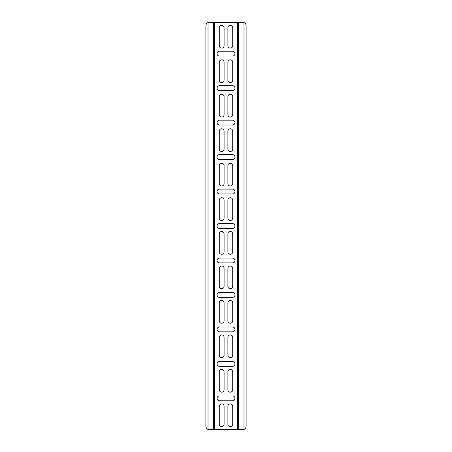 <?xml version="1.0" encoding="UTF-8"?>
<svg xmlns="http://www.w3.org/2000/svg" width="452" height="452" viewBox="0 0 452 452"><rect width="100%" height="100%" fill="white"/><g stroke="black" fill="none" stroke-linecap="round" stroke-linejoin="round"><path stroke-width="0.68" d="M208.016 429.36A3.446 2.514 90 0 1 205.875 425.953L205.875 26.046A3.446 2.514 90 0 1 208.016 22.64L243.984 22.64A3.446 2.514 -90 0 1 246.125 26.046L246.125 425.953A3.446 2.514 -90 0 1 243.984 429.36L208.016 429.36L208.016 22.64M224.102 96.722L224.102 114.65A2.413 2.413 0 0 1 221.689 117.062A2.413 2.413 0 0 1 219.276 114.65L219.276 96.722A2.413 2.413 0 0 1 221.689 94.31A2.413 2.413 0 0 1 224.102 96.722M232.723 27.77L232.723 45.697A2.413 2.413 0 0 1 230.311 48.11A2.413 2.413 0 0 1 227.898 45.697L227.898 27.77A2.413 2.413 0 0 1 230.311 25.357A2.413 2.413 0 0 1 232.723 27.77M232.548 85.688A2.413 2.413 0 0 1 234.961 88.1A2.413 2.413 0 0 1 232.548 90.513L219.452 90.513A2.413 2.413 0 0 1 217.039 88.1A2.413 2.413 0 0 1 219.452 85.688L232.548 85.688M232.723 355.278A2.413 2.413 0 0 1 230.311 357.69A2.413 2.413 0 0 1 227.898 355.278L227.898 337.35A2.413 2.413 0 0 1 230.311 334.938A2.413 2.413 0 0 1 232.723 337.35L232.723 355.278M224.102 268.403L224.102 286.331A2.413 2.413 0 0 1 221.689 288.743A2.413 2.413 0 0 1 219.276 286.331L219.276 268.403A2.413 2.413 0 0 1 221.689 265.991A2.413 2.413 0 0 1 224.102 268.403M219.452 223.587L232.548 223.587A2.413 2.413 0 0 1 234.961 226A2.413 2.413 0 0 1 232.548 228.413L219.452 228.413A2.413 2.413 0 0 1 217.039 226A2.413 2.413 0 0 1 219.452 223.587M232.723 233.927L232.723 251.854A2.413 2.413 0 0 1 230.311 254.267A2.413 2.413 0 0 1 227.898 251.854L227.898 233.927A2.413 2.413 0 0 1 230.311 231.514A2.413 2.413 0 0 1 232.723 233.927M227.898 218.073L227.898 200.146A2.413 2.413 0 0 1 230.311 197.733A2.413 2.413 0 0 1 232.723 200.146L232.723 218.073A2.413 2.413 0 0 1 230.311 220.486A2.413 2.413 0 0 1 227.898 218.073M232.723 183.597A2.413 2.413 0 0 1 230.311 186.009A2.413 2.413 0 0 1 227.898 183.597L227.898 165.669A2.413 2.413 0 0 1 230.311 163.257A2.413 2.413 0 0 1 232.723 165.669L232.723 183.597M219.452 154.635L232.548 154.635A2.413 2.413 0 0 1 234.961 157.053A2.413 2.413 0 0 1 232.548 159.466L219.452 159.466A2.413 2.413 0 0 1 217.039 157.053A2.413 2.413 0 0 1 219.452 154.635M232.723 149.12A2.413 2.413 0 0 1 230.311 151.533A2.413 2.413 0 0 1 227.898 149.12L227.898 131.193A2.413 2.413 0 0 1 230.311 128.78A2.413 2.413 0 0 1 232.723 131.193L232.723 149.12M219.276 302.88A2.413 2.413 0 0 1 221.689 300.467A2.413 2.413 0 0 1 224.102 302.88L224.102 320.807A2.413 2.413 0 0 1 221.689 323.22A2.413 2.413 0 0 1 219.276 320.807L219.276 302.88M232.548 361.487A2.413 2.413 0 0 1 234.961 363.9A2.413 2.413 0 0 1 232.548 366.312L219.452 366.312A2.413 2.413 0 0 1 217.039 363.9A2.413 2.413 0 0 1 219.452 361.487L232.548 361.487M232.548 331.836L219.452 331.836A2.413 2.413 0 0 1 217.039 329.423A2.413 2.413 0 0 1 219.452 327.011L232.548 327.011A2.413 2.413 0 0 1 234.961 329.423A2.413 2.413 0 0 1 232.548 331.836M227.898 389.754L227.898 371.826A2.413 2.413 0 0 1 230.311 369.414A2.413 2.413 0 0 1 232.723 371.826L232.723 389.754A2.413 2.413 0 0 1 230.311 392.166A2.413 2.413 0 0 1 227.898 389.754M232.723 96.722L232.723 114.65A2.413 2.413 0 0 1 230.311 117.062A2.413 2.413 0 0 1 227.898 114.65L227.898 96.722A2.413 2.413 0 0 1 230.311 94.31A2.413 2.413 0 0 1 232.723 96.722M219.452 56.042A2.413 2.413 0 0 1 217.039 53.63A2.413 2.413 0 0 1 219.452 51.212L232.548 51.212A2.413 2.413 0 0 1 234.961 53.63A2.413 2.413 0 0 1 232.548 56.042L219.452 56.042M219.276 406.303A2.413 2.413 0 0 1 221.689 403.89A2.413 2.413 0 0 1 224.102 406.303L224.102 424.23A2.413 2.413 0 0 1 221.689 426.643A2.413 2.413 0 0 1 219.276 424.23L219.276 406.303M232.548 395.958A2.413 2.413 0 0 1 234.961 398.37A2.413 2.413 0 0 1 232.548 400.788L219.452 400.788A2.413 2.413 0 0 1 217.039 398.37A2.413 2.413 0 0 1 219.452 395.958L232.548 395.958M232.723 424.23A2.413 2.413 0 0 1 230.311 426.643A2.413 2.413 0 0 1 227.898 424.23L227.898 406.303A2.413 2.413 0 0 1 230.311 403.89A2.413 2.413 0 0 1 232.723 406.303L232.723 424.23M219.276 27.77A2.413 2.413 0 0 1 221.689 25.357A2.413 2.413 0 0 1 224.102 27.77L224.102 45.697A2.413 2.413 0 0 1 221.689 48.11A2.413 2.413 0 0 1 219.276 45.697L219.276 27.77M219.276 80.173L219.276 62.246A2.413 2.413 0 0 1 221.689 59.834A2.413 2.413 0 0 1 224.102 62.246L224.102 80.173A2.413 2.413 0 0 1 221.689 82.586A2.413 2.413 0 0 1 219.276 80.173M219.452 124.989A2.413 2.413 0 0 1 217.039 122.577A2.413 2.413 0 0 1 219.452 120.164L232.548 120.164A2.413 2.413 0 0 1 234.961 122.577A2.413 2.413 0 0 1 232.548 124.989L219.452 124.989M219.276 371.826A2.413 2.413 0 0 1 221.689 369.414A2.413 2.413 0 0 1 224.102 371.826L224.102 389.754A2.413 2.413 0 0 1 221.689 392.166A2.413 2.413 0 0 1 219.276 389.754L219.276 371.826M224.102 337.35L224.102 355.278A2.413 2.413 0 0 1 221.689 357.69A2.413 2.413 0 0 1 219.276 355.278L219.276 337.35A2.413 2.413 0 0 1 221.689 334.938A2.413 2.413 0 0 1 224.102 337.35M232.723 320.807A2.413 2.413 0 0 1 230.311 323.22A2.413 2.413 0 0 1 227.898 320.807L227.898 302.88A2.413 2.413 0 0 1 230.311 300.467A2.413 2.413 0 0 1 232.723 302.88L232.723 320.807M232.548 292.534A2.413 2.413 0 0 1 234.961 294.947A2.413 2.413 0 0 1 232.548 297.365L219.452 297.365A2.413 2.413 0 0 1 217.039 294.947A2.413 2.413 0 0 1 219.452 292.534L232.548 292.534M219.276 149.12L219.276 131.193A2.413 2.413 0 0 1 221.689 128.78A2.413 2.413 0 0 1 224.102 131.193L224.102 149.12A2.413 2.413 0 0 1 221.689 151.533A2.413 2.413 0 0 1 219.276 149.12M227.898 286.331L227.898 268.403A2.413 2.413 0 0 1 230.311 265.991A2.413 2.413 0 0 1 232.723 268.403L232.723 286.331A2.413 2.413 0 0 1 230.311 288.743A2.413 2.413 0 0 1 227.898 286.331M224.102 165.669L224.102 183.597A2.413 2.413 0 0 1 221.689 186.009A2.413 2.413 0 0 1 219.276 183.597L219.276 165.669A2.413 2.413 0 0 1 221.689 163.257A2.413 2.413 0 0 1 224.102 165.669M224.102 233.927L224.102 251.854A2.413 2.413 0 0 1 221.689 254.267A2.413 2.413 0 0 1 219.276 251.854L219.276 233.927A2.413 2.413 0 0 1 221.689 231.514A2.413 2.413 0 0 1 224.102 233.927M224.102 200.146L224.102 218.073A2.413 2.413 0 0 1 221.689 220.486A2.413 2.413 0 0 1 219.276 218.073L219.276 200.146A2.413 2.413 0 0 1 221.689 197.733A2.413 2.413 0 0 1 224.102 200.146M232.548 189.111A2.413 2.413 0 0 1 234.961 191.524A2.413 2.413 0 0 1 232.548 193.936L219.452 193.936A2.413 2.413 0 0 1 217.039 191.524A2.413 2.413 0 0 1 219.452 189.111L232.548 189.111M232.548 262.889L219.452 262.889A2.413 2.413 0 0 1 217.039 260.476A2.413 2.413 0 0 1 219.452 258.064L232.548 258.064A2.413 2.413 0 0 1 234.961 260.476A2.413 2.413 0 0 1 232.548 262.889M232.723 80.173A2.413 2.413 0 0 1 230.311 82.586A2.413 2.413 0 0 1 227.898 80.173L227.898 62.246A2.413 2.413 0 0 1 230.311 59.834A2.413 2.413 0 0 1 232.723 62.246L232.723 80.173M238.373 22.6L238.373 429.4M243.984 22.64L243.984 429.36M237.724 22.6L237.724 429.4M213.626 22.6L213.626 429.4M214.276 22.6L214.276 429.4"/></g></svg>
